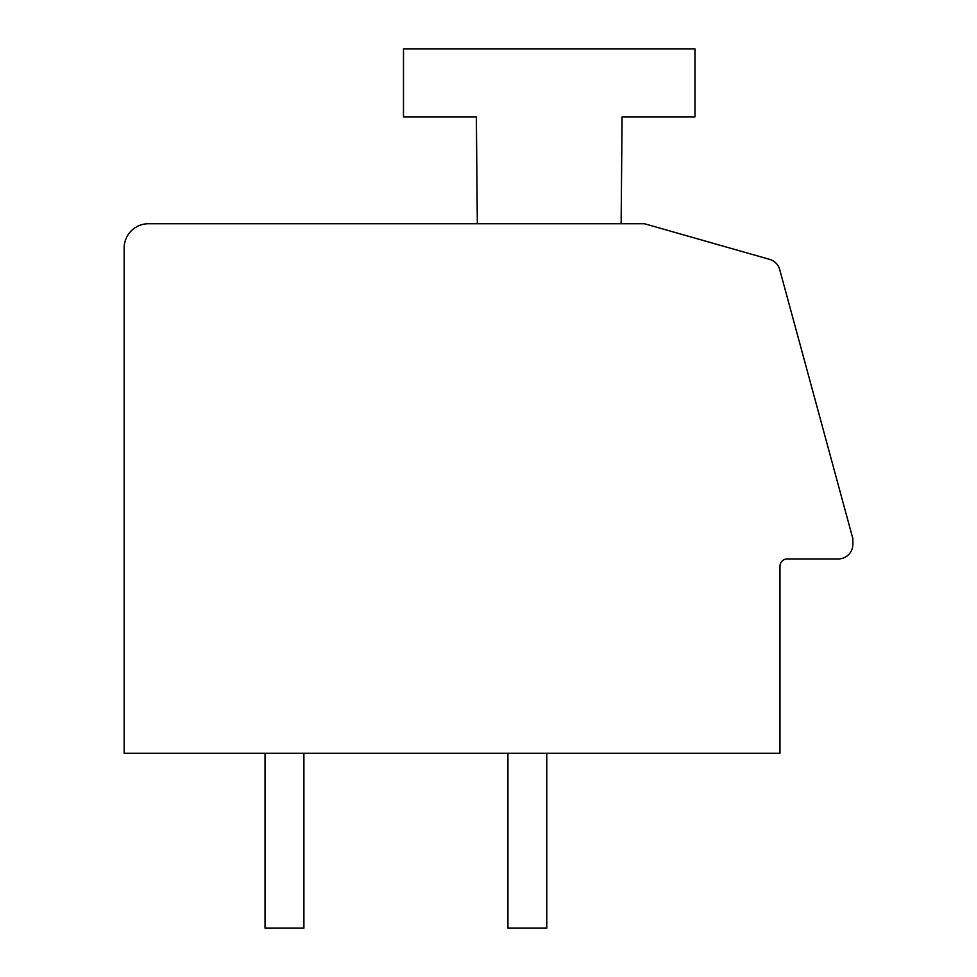 <?xml version="1.0" encoding="UTF-8"?>
<svg xmlns="http://www.w3.org/2000/svg" width="977" height="977" viewBox="0 0 977 977"><rect width="100%" height="100%" fill="white"/><g stroke="black" fill="none" stroke-linecap="round" stroke-linejoin="round"><path stroke-width="1.47" d="M838.278 558.942A14.57 14.57 0 0 0 852.848 544.372L852.848 538.596L779.707 269.567A14.57 14.57 0 0 0 769.632 259.381L644.441 223.733L148.443 223.733A24.291 24.291 0 0 0 124.152 248.024L124.152 753.267L779.976 753.267L779.976 566.233A7.291 7.291 0 0 1 787.267 558.942L838.278 558.942M621.128 223.733L622.093 116.861L694.965 116.861L694.965 48.85L403.489 48.85L403.489 116.861L476.361 116.861L477.326 223.733M546.79 753.267L546.79 928.15L507.93 928.15L507.93 753.267M303.896 753.267L303.896 928.15L265.036 928.15L265.036 753.267"/></g></svg>
